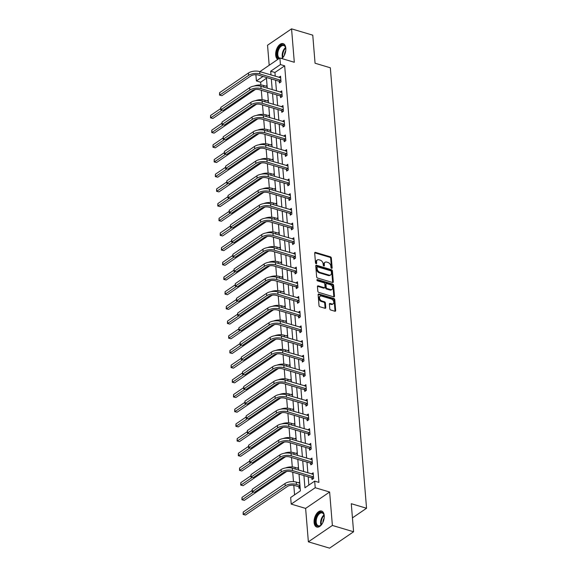 <?xml version="1.0" encoding="UTF-8"?>
<svg xmlns="http://www.w3.org/2000/svg" width="577" height="577" viewBox="0 0 577 577"><rect width="100%" height="100%" fill="white"/><g stroke="black" fill="none" stroke-linecap="round" stroke-linejoin="round"><path stroke-width="0.87" d="M331.624 268.312A0.736 0.498 55.7 0 0 332.15 267.836L331.342 258.02A1.053 0.714 55.7 0 0 330.433 256.844L315.446 252.38A1.053 0.714 55.7 0 0 314.696 253.051L315.496 262.874A0.736 0.498 55.7 0 0 316.665 263.22L316.564 261.951A3.361 2.286 55.7 0 1 317.328 259.967A3.361 2.286 55.7 0 1 318.98 259.787L320.228 260.162A3.361 2.286 55.7 0 1 323.134 263.913L323.243 265.182A0.736 0.498 55.7 0 0 324.404 265.528L324.303 264.259A3.361 2.286 55.7 0 1 325.075 262.275A3.361 2.286 55.7 0 1 326.726 262.095L327.974 262.47A3.361 2.286 55.7 0 1 330.881 266.221L330.982 267.49A0.736 0.498 55.7 0 0 331.624 268.312M324.238 515.593A8.352 4.703 -73.4 0 0 321.562 511.042A8.352 4.703 -73.4 0 0 316.297 514.136A8.352 4.703 -73.4 0 0 314.112 522.495A8.352 4.703 -73.4 0 0 316.787 527.046A8.352 4.703 -73.4 0 0 322.06 523.945A8.352 4.703 -73.4 0 0 324.238 515.593M281.886 58.573A8.352 4.703 -73.4 0 0 285.81 48.179A8.352 4.703 -73.4 0 0 283.134 43.628A8.352 4.703 -73.4 0 0 277.869 46.73A8.352 4.703 -73.4 0 0 275.683 55.089A8.352 4.703 -73.4 0 0 277.804 59.402M329.792 308.81A1.053 0.714 55.7 0 0 330.7 309.986L334.905 311.234A1.053 0.714 55.7 0 0 335.663 310.563L334.768 299.658A1.053 0.714 55.7 0 0 333.859 298.482L318.872 294.018A1.053 0.714 55.7 0 0 318.115 294.688L319.009 305.594A1.053 0.714 55.7 0 0 319.918 306.769L324.995 308.284A1.053 0.714 55.7 0 0 325.753 307.606L325.37 302.939A1.053 0.714 55.7 0 0 324.462 301.764L321.944 301.014A2.813 1.911 55.7 0 1 319.716 298.763A2.813 1.911 55.7 0 1 320.156 296.225A2.813 1.911 55.7 0 1 321.54 296.073L331.4 299.016A2.813 1.911 55.7 0 1 333.629 301.266A2.813 1.911 55.7 0 1 333.189 303.805A2.813 1.911 55.7 0 1 331.811 303.956L330.167 303.466A1.053 0.714 55.7 0 0 329.409 304.144L329.792 308.81M353.586 531.77L329.575 548.15L308.37 541.832L332.381 525.445L353.586 531.77L351.278 503.707L366.546 508.258L330.332 67.783L315.064 63.232L312.763 35.168L291.558 28.85L294.306 62.28L279.888 57.981L280.429 64.566L284.67 65.836L318.915 482.394L314.674 481.131L315.215 487.724L291.205 504.103L290.664 497.511L300.401 490.868L299.016 474.078M332.381 525.445L329.633 492.022L315.215 487.724M332.54 282.492A1.053 0.714 55.7 0 0 333.297 281.814L332.402 270.909A1.053 0.714 55.7 0 0 331.494 269.74L316.506 265.269A1.053 0.714 55.7 0 0 315.749 265.947L316.65 276.852A1.053 0.714 55.7 0 0 317.559 278.027L332.54 282.492M333.585 285.283L334.48 296.189A1.053 0.714 55.7 0 1 333.722 296.866L318.742 292.395A1.053 0.714 55.7 0 1 317.833 291.226L317.444 286.56A1.053 0.714 55.7 0 1 318.201 285.882L324.281 287.692A1.053 0.714 55.7 0 0 325.039 287.014L324.786 283.92A1.053 0.714 55.7 0 0 323.877 282.752L317.545 280.862A0.736 0.498 55.7 0 1 317.444 279.571L332.677 284.108A1.053 0.714 55.7 0 1 333.585 285.283L332.936 285.723L333.831 296.628L334.48 296.189M291.558 28.85L267.54 45.23L269.192 65.273M352.446 517.879L366.546 508.258M284.67 65.836L274.933 72.471L275.243 76.222M275.568 80.21L276.448 90.914M276.78 94.895L277.66 105.598M277.984 109.587L278.864 120.29M279.189 124.271L280.076 134.982M280.4 138.963L281.28 149.667M281.605 153.655L282.485 164.358M282.817 168.34L283.696 179.043M284.021 183.032L284.901 193.735M285.233 197.716L286.113 208.427M286.437 212.408L287.317 223.111M287.649 227.1L288.529 237.803M288.853 241.785L289.733 252.488M290.058 256.476L290.938 267.18M291.27 271.161L292.15 281.864M292.474 285.853L293.354 296.556M293.686 300.538L294.566 311.248M294.89 315.23L295.77 325.933M296.102 329.921L296.982 340.625M297.306 344.606L298.186 355.309M298.511 359.298L299.398 370.001M299.723 373.983L300.603 384.693M300.927 388.674L301.807 399.378M302.139 403.366L303.019 414.07M303.343 418.051L304.223 428.754M304.555 432.743L305.435 443.446M305.76 447.427L306.639 458.131M306.971 462.119L307.851 472.823M308.176 476.804L308.861 485.098M280.458 77.765L278.929 77.325L280.552 76.2L281.013 81.847L279.391 82.958L279.268 81.429M281.663 92.45L280.133 91.995L281.756 90.885L282.225 96.539L280.602 97.643L280.472 96.114M281.684 110.806L281.807 112.335L283.43 111.224L282.968 105.577L281.345 106.702M284.079 121.826L282.55 121.372L284.172 120.268L284.641 125.916L283.018 127.019L282.889 125.497M285.29 136.518L283.761 136.078L285.384 134.953L285.846 140.608L284.223 141.711L284.1 140.182M285.305 154.874L285.435 156.403L287.058 155.292L286.589 149.645L284.966 150.77M287.707 165.895L286.178 165.455L287.8 164.33L288.262 169.984L286.639 171.088L286.517 169.559M288.911 180.587L287.382 180.147L289.005 179.021L289.466 184.669L287.844 185.78L287.721 184.251M288.926 198.935L289.055 200.464L290.678 199.361L290.209 193.713L288.594 194.831M291.327 209.963L289.798 209.523L291.421 208.398L291.883 214.045L290.26 215.156L290.137 213.627M291.342 228.319L291.472 229.848L293.094 228.737L292.626 223.09L291.01 224.215M292.553 243.004L292.676 244.533L294.299 243.429L293.837 237.774L292.214 238.9M293.758 257.695L293.888 259.224L295.511 258.114L295.042 252.466L293.419 253.591M296.16 268.716L294.631 268.276L296.253 267.151L296.715 272.806L295.092 273.909L294.97 272.38M296.174 287.072L296.304 288.601L297.927 287.49L297.458 281.843L295.835 282.968M297.386 301.764L297.508 303.286L299.131 302.182L298.67 296.535L297.047 297.66M299.78 312.784L298.251 312.345L299.874 311.219L300.336 316.874L298.713 317.977L298.59 316.448M299.795 331.14L299.925 332.669L301.547 331.559L301.079 325.911L299.463 327.036M301.006 345.825L301.129 347.354L302.752 346.25L302.29 340.596L300.667 341.721M303.401 356.853L301.872 356.391L303.495 355.288L303.964 360.935L302.341 362.046L302.211 360.517M304.613 371.538L303.084 371.098L304.706 369.98L305.168 375.627L303.545 376.731L303.423 375.201M304.627 389.893L304.757 391.422L306.38 390.312L305.911 384.664L304.288 385.789M307.029 400.914L305.5 400.481L307.123 399.356L307.584 405.004L305.961 406.114L305.839 404.585M308.233 415.606L306.704 415.166L308.327 414.041L308.789 419.695L307.166 420.799L307.043 419.27M308.248 433.962L308.378 435.491L310 434.38L309.532 428.733L307.916 429.858M310.65 444.982L309.121 444.542L310.743 443.417L311.205 449.072L309.582 450.175L309.46 448.646M311.854 459.674L310.325 459.22L311.948 458.109L312.417 463.757L310.794 464.867L310.664 463.338M311.876 478.03L311.998 479.552L313.621 478.448L313.16 472.801L311.537 473.926M266.473 78.248L260.653 82.215L260.883 85.028M261.316 90.286L262.095 99.713M262.528 104.978L263.3 114.405M263.732 119.663L264.511 129.089M264.944 134.354L265.716 143.781M266.148 149.046L266.927 158.466M267.36 163.731L268.132 173.158M268.565 178.423L269.336 187.85M269.769 193.107L270.548 202.534M270.981 207.799L271.753 217.226M272.185 222.491L272.964 231.911M273.397 237.176L274.169 246.603M274.602 251.868L275.38 261.294M275.813 266.552L276.585 275.979M277.018 281.244L277.789 290.671M278.222 295.929L279.001 305.356M279.434 310.621L280.206 320.047M280.638 325.313L281.417 334.732M281.85 339.997L282.622 349.424M283.055 354.689L283.834 364.116M284.266 369.374L285.038 378.8M285.471 384.066L286.25 393.492M286.682 398.757L287.454 408.177M287.887 413.442L288.659 422.869M289.091 428.134L289.87 437.561M290.303 442.819L291.075 452.245M291.508 457.511L292.287 466.937M292.719 472.195L293.491 481.622M293.794 485.329L294.58 494.842M267.064 85.403L265.947 86.175M268.363 101.206L267.158 100.867L268.269 100.088M256.556 115.407A8.028 3.779 -4.7 0 1 266.076 114.873L269.567 115.912L268.363 115.559L269.473 114.78M270.685 129.472L269.574 130.243M271.89 144.156L270.779 144.935M260.177 159.476A8.028 3.779 -4.7 0 1 269.697 158.942L273.195 159.98L271.983 159.605L273.101 158.848M274.306 173.533L273.195 174.312M275.517 188.225L274.407 189.004M263.804 203.537A8.028 3.779 -4.7 0 1 273.325 203.01L276.816 204.049L275.611 203.688L276.722 202.916M277.934 217.601L276.816 218.38M279.138 232.293L278.027 233.065M267.425 247.605A8.028 3.779 -4.7 0 1 276.946 247.071L280.436 248.117L279.232 247.757L280.343 246.978M268.63 262.297A8.028 3.779 -4.7 0 1 278.15 261.763L281.648 262.802L280.444 262.441L281.554 261.669M282.759 276.354L281.648 277.133M283.971 291.046L282.86 291.825M272.257 306.365A8.028 3.779 -4.7 0 1 281.778 305.832L285.269 306.87L284.064 306.51L285.175 305.738M286.387 320.423L285.269 321.201M274.674 335.742A8.028 3.779 -4.7 0 1 284.194 335.208L287.685 336.247L286.48 335.886L287.591 335.114M275.878 350.427A8.028 3.779 -4.7 0 1 285.399 349.893L288.889 350.939L287.685 350.578L288.796 349.799M290.007 364.491L288.897 365.27M278.294 379.803A8.028 3.779 -4.7 0 1 287.815 379.277L291.306 380.315L290.101 379.954L291.212 379.183M279.499 394.495A8.028 3.779 -4.7 0 1 289.019 393.961L292.517 395.007L291.306 394.625L292.424 393.867M293.628 408.559L292.517 409.331M294.926 424.362L293.722 424.008L294.84 423.244M283.127 438.563A8.028 3.779 -4.7 0 1 292.647 438.03L296.138 439.068L294.934 438.715L296.044 437.936M297.256 452.62L296.138 453.399M298.46 467.312L297.35 468.091M300.047 487.709L298.619 486.685L294.84 485.553A5.352 2.517 175.3 0 0 287.353 486.505L245.521 515.037L243.133 514.468L243.205 512.051L285.038 483.519A8.028 3.779 -4.7 0 1 296.268 482.098L299.759 483.137L298.554 482.776L299.665 482.004M298.893 486.88L299.023 488.409L300.134 487.652M329.633 492.022L305.622 508.402L308.37 541.832M305.622 508.402L291.205 504.103M260.653 82.215L256.412 80.953L255.899 74.707M303.935 475.542L304.937 487.774L314.674 481.131M280.429 64.566L270.692 71.209L271.002 74.96M271.327 78.941L272.207 89.651M272.539 93.633L273.419 104.336M273.743 108.325L274.623 119.028M274.955 123.009L275.835 133.713M276.159 137.701L277.039 148.404M277.364 152.386L278.244 163.089M278.576 167.078L279.456 177.781M279.78 181.769L280.66 192.473M280.992 196.454L281.872 207.157M282.196 211.146L283.076 221.849M283.408 225.831L284.288 236.534M284.612 240.522L285.492 251.226M285.817 255.207L286.697 265.918M287.029 269.899L287.909 280.602M288.233 284.591L289.113 295.294M289.445 299.275L290.325 309.979M290.649 313.967L291.529 324.671M291.861 328.652L292.741 339.355M293.066 343.344L293.945 354.047M294.277 358.036L295.157 368.739M295.482 372.72L296.362 383.424M296.686 387.412L297.566 398.116M297.898 402.097L298.778 412.8M299.102 416.789L299.982 427.492M300.314 431.473L301.194 442.184M301.519 446.165L302.398 456.869M302.73 460.857L303.61 471.56M259.859 71.642L279.888 57.981M262.997 76.46L256.412 80.953M298.691 470.089L297.811 459.386M297.48 455.404L296.6 444.701M296.275 440.713L295.395 430.009M295.063 426.028L294.183 415.325M293.859 411.336L292.979 400.633M292.647 396.644L291.767 385.941M291.443 381.96L290.563 371.256M290.238 367.268L289.358 356.564M289.027 352.583L288.147 341.88M287.822 337.891L286.942 327.188M286.61 323.207L285.73 312.496M285.406 308.515L284.526 297.811M284.194 293.823L283.314 283.119M282.99 279.138L282.11 268.435M281.785 264.446L280.905 253.743M280.573 249.762L279.694 239.058M279.369 235.07L278.489 224.366M278.157 220.378L277.277 209.675M276.953 205.693L276.073 194.99M275.741 191.001L274.861 180.298M274.537 176.317L273.657 165.613M273.325 161.625L272.445 150.922M272.12 146.94L271.24 136.23M270.916 132.248L270.036 121.545M269.704 117.557L268.824 106.853M268.5 102.872L267.62 92.169M267.288 88.18L266.408 77.477M274.933 72.471L270.692 71.209M265.947 86.161L267.151 86.521M281.345 106.687L282.874 107.142M269.574 130.229L270.779 130.59M270.779 144.914L271.983 145.274M284.966 150.748L286.495 151.203M273.195 174.297L274.4 174.651M274.4 188.982L275.604 189.343M288.594 194.817L290.116 195.271M276.816 218.358L278.02 218.719M291.003 224.193L292.532 224.648M278.027 233.05L279.232 233.411M292.214 238.885L293.743 239.34M293.419 253.57L294.948 254.031M281.648 277.119L282.853 277.479M295.835 282.954L297.364 283.408M282.853 291.803L280.566 291.14L280.703 292.784M297.047 297.638L298.576 298.093M285.269 321.18L286.473 321.54M299.456 327.015L300.985 327.469M300.667 341.707L302.197 342.161M288.897 365.248L290.101 365.609M304.288 385.775L305.817 386.229M292.517 409.317L293.722 409.677M307.916 429.836L309.438 430.298M296.138 453.385L297.343 453.746M297.35 468.07L298.554 468.43M311.537 473.905L313.066 474.359M325.075 262.275L324.425 262.715A3.361 2.286 55.7 0 0 323.654 264.699L324.303 264.259M324.404 265.528L323.776 265.961L323.654 264.699M317.328 259.967L316.679 260.407A3.361 2.286 55.7 0 0 315.915 262.391L316.564 261.951M316.665 263.22L316.03 263.653L315.915 262.391M331.501 268.262L330.693 258.46A1.053 0.714 55.7 0 0 329.784 257.292L314.797 252.82A1.053 0.714 55.7 0 0 314.703 252.798M332.633 282.514A1.053 0.714 55.7 0 0 332.648 282.261L331.753 271.356A1.053 0.714 55.7 0 0 330.845 270.18L315.857 265.716A1.053 0.714 55.7 0 0 315.763 265.694M331.321 271.579A0.736 0.498 55.7 0 0 330.686 270.757L317.53 266.841A0.736 0.498 55.7 0 0 317.004 267.31L317.112 268.651A3.361 2.286 55.7 0 0 320.019 272.402L329.013 275.085A3.361 2.286 55.7 0 0 330.664 274.904A3.361 2.286 55.7 0 0 331.429 272.921L331.321 271.579M317.17 266.877L316.521 267.317A0.736 0.498 55.7 0 0 316.355 267.757L317.004 267.31M330.664 274.904L330.015 275.344A3.361 2.286 55.7 0 1 328.363 275.525L319.369 272.849A3.361 2.286 55.7 0 1 316.463 269.091L316.355 267.757M324.793 287.635L324.151 288.082A1.053 0.714 55.7 0 1 323.632 288.139L317.552 286.322A1.053 0.714 55.7 0 0 317.458 286.3M316.91 280.047L332.027 284.555L332.677 284.108M330.585 289.575A2.813 1.911 55.7 0 0 331.97 289.423A2.813 1.911 55.7 0 0 332.41 286.884A2.813 1.911 55.7 0 0 330.181 284.627L326.705 283.595A1.053 0.714 55.7 0 0 325.947 284.266L326.2 287.368A1.053 0.714 55.7 0 0 327.109 288.536L330.585 289.575L329.936 290.015A2.813 1.911 55.7 0 0 331.321 289.863L331.97 289.423M326.185 283.646L325.536 284.093A1.053 0.714 55.7 0 0 325.298 284.713L325.947 284.266M329.936 290.015L326.459 288.983A1.053 0.714 55.7 0 1 325.551 287.808L325.298 284.713M332.936 285.723A1.053 0.714 55.7 0 0 332.027 284.555M333.189 303.805L332.54 304.252A2.813 1.911 55.7 0 1 331.162 304.404L329.517 303.913A1.053 0.714 55.7 0 0 329.424 303.884M320.156 296.225L319.507 296.665A2.813 1.911 55.7 0 0 319.067 299.203A2.813 1.911 55.7 0 0 321.295 301.461L321.944 301.014M325.096 308.306A1.053 0.714 55.7 0 0 325.103 308.053L324.721 303.379A1.053 0.714 55.7 0 0 323.812 302.211L321.295 301.461M334.999 311.255A1.053 0.714 55.7 0 0 335.013 311.003L334.119 300.098A1.053 0.714 55.7 0 0 333.21 298.922L318.223 294.458A1.053 0.714 55.7 0 0 318.129 294.436M254.14 86.031A8.028 3.779 -4.7 0 1 263.66 85.497L267.158 86.536M255.474 89.493A5.352 2.517 175.3 0 0 254.745 89.904L212.913 118.444L210.533 117.867L210.605 115.458L220.688 108.577M210.605 115.458L210.793 117.809L222.044 110.135M210.533 117.867L212.913 118.444M280.674 77.729L259.679 71.584L259.874 73.935L280.891 80.318M280.422 82.259L278.994 81.227L258.251 75.046A5.352 2.517 175.3 0 0 250.764 75.991L221.914 95.674L219.527 95.104L219.599 92.688L248.449 73.005A8.028 3.779 -4.7 0 1 259.679 71.584M219.599 92.688L219.794 95.039L248.644 75.363A8.028 3.779 -4.7 0 1 259.874 73.935M219.527 95.104L221.914 95.674M278.994 81.227L280.617 80.124M283.848 56.193A7.227 4.068 106.6 0 1 282.571 57.7A7.227 4.068 106.6 0 1 281.511 58.465M278.965 58.602A7.227 4.068 106.6 0 1 278.785 47.826A7.227 4.068 106.6 0 1 285.593 47.559A7.227 4.068 106.6 0 1 285.839 49.521M285.651 47.79A6.693 3.765 -73.4 0 0 283.761 45.554A6.693 3.765 -73.4 0 0 279.405 48.252A6.693 3.765 -73.4 0 0 279.542 58.212M281.223 58.378A6.693 3.765 -73.4 0 0 282.744 57.541M284.432 55.118A5.272 2.964 106.6 0 1 285.716 50.769A5.272 2.964 106.6 0 1 285.738 50.74M283.646 43.845A8.302 4.674 -73.4 0 0 278.395 47.235A8.302 4.674 -73.4 0 0 278.049 59.236M322.276 523.599A7.227 4.068 106.6 0 1 321 525.106A7.227 4.068 106.6 0 1 315.475 522.235A7.227 4.068 106.6 0 1 318.865 513.249A7.227 4.068 106.6 0 1 324.022 514.965A7.227 4.068 106.6 0 1 324.238 516.256A7.227 4.068 106.6 0 1 324.267 516.927M324.079 515.196A6.693 3.765 -73.4 0 0 322.19 512.96A6.693 3.765 -73.4 0 0 317.97 515.441A6.693 3.765 -73.4 0 0 316.225 522.142A6.693 3.765 -73.4 0 0 318.367 525.784A6.693 3.765 -73.4 0 0 321.173 524.947M322.86 522.524A5.272 2.964 106.6 0 1 324.166 518.146M322.074 511.251A8.302 4.674 -73.4 0 0 316.924 514.482A8.302 4.674 -73.4 0 0 314.826 522.675A8.302 4.674 -73.4 0 0 317.336 527.147M255.351 100.715A8.028 3.779 -4.7 0 1 264.872 100.182L268.363 101.227M256.686 104.177A5.352 2.517 175.3 0 0 255.957 104.596L214.125 133.128L211.737 132.559L211.809 130.142L221.893 123.269M211.809 130.142L212.004 132.501L223.249 124.827M211.737 132.559L214.125 133.128M257.89 118.869A5.352 2.517 175.3 0 0 257.162 119.288L215.329 147.82L212.949 147.243L213.021 144.834L223.104 137.953M213.021 144.834L213.209 147.185L224.46 139.519M212.949 147.243L215.329 147.82M281.886 92.414L260.883 86.276L261.078 88.627L282.095 95.01M281.626 96.943L280.198 95.919L259.455 89.731A5.352 2.517 175.3 0 0 251.969 90.683L223.119 110.366L220.739 109.789L220.811 107.38L249.661 87.697A8.028 3.779 -4.7 0 1 260.883 86.276M220.811 107.38L221.005 109.731L249.848 90.048A8.028 3.779 -4.7 0 1 261.078 88.627M220.739 109.789L223.119 110.366M280.198 95.919L281.821 94.808M283.091 107.106L262.095 100.961L262.29 103.312L283.307 109.695M282.831 111.635L281.41 110.604L260.667 104.423A5.352 2.517 175.3 0 0 253.18 105.375L224.33 125.05L221.943 124.481L222.015 122.064L250.865 102.389A8.028 3.779 -4.7 0 1 262.095 100.961M222.015 122.064L222.21 124.423L251.06 104.74A8.028 3.779 -4.7 0 1 262.29 103.312M221.943 124.481L224.33 125.05M281.41 110.604L283.033 109.5M257.768 130.099A8.028 3.779 -4.7 0 1 267.281 129.565L270.779 130.604M259.095 133.561A5.352 2.517 175.3 0 0 258.366 133.972L216.541 162.505L214.154 161.935L214.226 159.519L224.309 152.645M214.226 159.519L214.42 161.877L225.665 154.203M214.154 161.935L216.541 162.505M258.972 144.784A8.028 3.779 -4.7 0 1 268.493 144.25L271.983 145.296M260.306 148.246A5.352 2.517 175.3 0 0 259.578 148.664L217.745 177.197L215.358 176.627L215.43 174.211L225.52 167.33M215.43 174.211L215.625 176.562L226.869 168.895M215.358 176.627L217.745 177.197M261.511 162.938A5.352 2.517 175.3 0 0 260.782 163.349L218.957 191.889L216.57 191.312L216.642 188.903L226.725 182.022M216.642 188.903L216.837 191.254L228.081 183.58M216.57 191.312L218.957 191.889M284.302 121.797L263.3 115.652L263.494 118.004L284.511 124.387M284.043 126.32L282.615 125.296L261.871 119.114A5.352 2.517 175.3 0 0 254.385 120.059L225.535 139.742L223.155 139.165L223.227 136.756L252.07 117.073A8.028 3.779 -4.7 0 1 263.3 115.652M223.227 136.756L223.414 139.107L252.264 119.432A8.028 3.779 -4.7 0 1 263.494 118.004M223.155 139.165L225.535 139.742M282.615 125.296L284.237 124.185M285.507 136.482L264.511 130.337L264.706 132.696L285.723 139.079M285.247 141.012L283.819 139.987L263.083 133.799A5.352 2.517 175.3 0 0 255.597 134.751L226.747 154.427L224.359 153.857L224.431 151.441L253.281 131.765A8.028 3.779 -4.7 0 1 264.511 130.337M224.431 151.441L224.626 153.799L253.476 134.116A8.028 3.779 -4.7 0 1 264.706 132.696M224.359 153.857L226.747 154.427M283.819 139.987L285.442 138.877M286.719 151.174L265.716 145.029L265.91 147.38L286.928 153.763M286.459 155.703L285.031 154.672L264.288 148.491A5.352 2.517 175.3 0 0 256.801 149.436L227.951 169.119L225.564 168.549L225.636 166.133L254.486 146.45A8.028 3.779 -4.7 0 1 265.716 145.029M225.636 166.133L225.831 168.484L254.681 148.808A8.028 3.779 -4.7 0 1 265.91 147.38M225.564 168.549L227.951 169.119M285.031 154.672L286.654 153.569M287.923 165.859L266.927 159.714L267.115 162.072L288.139 168.455M287.663 170.388L286.235 169.364L265.492 163.176A5.352 2.517 175.3 0 0 258.013 164.128L229.163 183.811L226.775 183.234L226.848 180.825L255.698 161.142A8.028 3.779 -4.7 0 1 266.927 159.714M226.848 180.825L227.042 183.176L255.892 163.493A8.028 3.779 -4.7 0 1 267.115 162.072M226.775 183.234L229.163 183.811M286.235 169.364L287.858 168.253M289.127 180.551L268.132 174.405L268.327 176.757L289.344 183.14M288.875 185.08L287.447 184.049L266.704 177.867A5.352 2.517 175.3 0 0 259.217 178.82L230.367 198.495L227.98 197.925L228.052 195.509L256.902 175.826A8.028 3.779 -4.7 0 1 268.132 174.405M228.052 195.509L228.247 197.868L257.097 178.185A8.028 3.779 -4.7 0 1 268.327 176.757M227.98 197.925L230.367 198.495M287.447 184.049L289.07 182.945M290.339 195.235L269.336 189.097L269.531 191.449L290.548 197.832M290.08 199.765L288.651 198.74L267.908 192.552A5.352 2.517 175.3 0 0 260.422 193.504L231.579 213.187L229.192 212.61L229.264 210.201L258.114 190.518A8.028 3.779 -4.7 0 1 269.336 189.097M229.264 210.201L229.458 212.552L258.301 192.869A8.028 3.779 -4.7 0 1 269.531 191.449M229.192 212.61L231.579 213.187M288.651 198.74L290.274 197.63M291.544 209.927L270.548 203.782L270.743 206.14L291.76 212.524M291.291 214.456L289.863 213.425L269.12 207.244A5.352 2.517 175.3 0 0 261.633 208.196L232.783 227.872L230.396 227.302L230.468 224.886L259.318 205.21A8.028 3.779 -4.7 0 1 270.548 203.782M230.468 224.886L230.663 227.244L259.513 207.561A8.028 3.779 -4.7 0 1 270.743 206.14M230.396 227.302L232.783 227.872M289.863 213.425L291.486 212.322M292.755 224.619L271.753 218.474L271.947 220.825L292.965 227.208M292.496 229.148L291.068 228.117L270.325 221.936A5.352 2.517 175.3 0 0 262.838 222.881L233.988 242.564L231.608 241.987L231.68 239.578L260.53 219.895A8.028 3.779 -4.7 0 1 271.753 218.474M231.68 239.578L231.867 241.929L260.717 222.253A8.028 3.779 -4.7 0 1 271.947 220.825M231.608 241.987L233.988 242.564M291.068 228.117L292.69 227.013M293.96 239.304L272.964 233.158L273.159 235.517L294.176 241.9M293.7 243.833L292.279 242.809L271.536 236.62A5.352 2.517 175.3 0 0 264.05 237.573L235.2 257.248L232.812 256.678L232.884 254.262L261.734 234.587A8.028 3.779 -4.7 0 1 272.964 233.158M232.884 254.262L233.079 256.621L261.929 236.938A8.028 3.779 -4.7 0 1 273.159 235.517M232.812 256.678L235.2 257.248M292.279 242.809L293.902 241.698M295.172 253.995L274.169 247.85L274.363 250.202L295.381 256.585M294.912 258.525L293.484 257.493L272.741 251.312A5.352 2.517 175.3 0 0 265.254 252.257L236.404 271.94L234.017 271.37L234.089 268.954L262.939 249.271A8.028 3.779 -4.7 0 1 274.169 247.85M234.089 268.954L234.284 271.305L263.134 251.63A8.028 3.779 -4.7 0 1 274.363 250.202M234.017 271.37L236.404 271.94M293.484 257.493L295.107 256.39M296.376 268.68L275.38 262.542L275.575 264.893L296.592 271.277M296.116 273.209L294.688 272.185L273.952 265.997A5.352 2.517 175.3 0 0 266.466 266.949L237.616 286.632L235.228 286.055L235.301 283.646L264.151 263.963A8.028 3.779 -4.7 0 1 275.38 262.542M235.301 283.646L235.495 285.997L264.345 266.314A8.028 3.779 -4.7 0 1 275.575 264.893M235.228 286.055L237.616 286.632M294.688 272.185L296.311 271.075M297.588 283.372L276.585 277.227L276.78 279.578L297.797 285.961M297.328 287.901L295.9 286.87L275.157 280.689A5.352 2.517 175.3 0 0 267.67 281.641L238.82 301.317L236.433 300.747L236.505 298.331L265.355 278.655A8.028 3.779 -4.7 0 1 276.585 277.227M236.505 298.331L236.7 300.689L265.55 281.006A8.028 3.779 -4.7 0 1 276.78 279.578M236.433 300.747L238.82 301.317M295.9 286.87L297.523 285.766M298.792 298.064L277.797 291.919L277.984 294.27L299.009 300.653M298.533 302.586L297.105 301.562L276.361 295.381A5.352 2.517 175.3 0 0 268.882 296.326L240.032 316.008L237.645 315.431L237.717 313.022L266.567 293.34A8.028 3.779 -4.7 0 1 277.797 291.919M237.717 313.022L237.912 315.374L266.762 295.698A8.028 3.779 -4.7 0 1 277.984 294.27M237.645 315.431L240.032 316.008M297.105 301.562L298.727 300.451M299.997 312.748L279.001 306.603L279.196 308.962L300.213 315.345M299.744 317.278L298.316 316.254L277.573 310.065A5.352 2.517 175.3 0 0 270.086 311.017L241.236 330.693L238.849 330.123L238.921 327.707L267.771 308.031A8.028 3.779 -4.7 0 1 279.001 306.603M238.921 327.707L239.116 330.066L267.966 310.383A8.028 3.779 -4.7 0 1 279.196 308.962M238.849 330.123L241.236 330.693M298.316 316.254L299.939 315.143M301.208 327.44L280.206 321.295L280.4 323.647L301.418 330.03M300.949 331.97L299.521 330.938L278.778 324.757A5.352 2.517 175.3 0 0 271.291 325.702L242.441 345.385L240.061 344.815L240.133 342.399L268.983 322.716A8.028 3.779 -4.7 0 1 280.206 321.295M240.133 342.399L240.328 344.75L269.17 325.075A8.028 3.779 -4.7 0 1 280.4 323.647M240.061 344.815L242.441 345.385M299.521 330.938L301.144 329.835M302.413 342.125L281.417 335.98L281.612 338.338L302.629 344.721M302.153 346.654L300.732 345.63L279.989 339.442A5.352 2.517 175.3 0 0 272.503 340.394L243.653 360.077L241.265 359.5L241.337 357.091L270.187 337.408A8.028 3.779 -4.7 0 1 281.417 335.98M241.337 357.091L241.532 359.442L270.382 339.759A8.028 3.779 -4.7 0 1 281.612 338.338M241.265 359.5L243.653 360.077M300.732 345.63L302.355 344.519M303.625 356.817L282.622 350.672L282.817 353.023L303.834 359.406M303.365 361.346L301.937 360.315L281.194 354.134A5.352 2.517 175.3 0 0 273.707 355.086L244.857 374.762L242.477 374.192L242.549 371.776L271.392 352.093A8.028 3.779 -4.7 0 1 282.622 350.672M242.549 371.776L242.737 374.134L271.587 354.451A8.028 3.779 -4.7 0 1 282.817 353.023M242.477 374.192L244.857 374.762M301.937 360.315L303.56 359.211M304.829 371.501L283.834 365.364L284.028 367.715L305.045 374.098M304.569 376.031L303.141 375.007L282.405 368.818A5.352 2.517 175.3 0 0 274.919 369.77L246.069 389.453L243.682 388.876L243.754 386.467L272.604 366.784A8.028 3.779 -4.7 0 1 283.834 365.364M243.754 386.467L243.948 388.819L272.798 369.136A8.028 3.779 -4.7 0 1 284.028 367.715M243.682 388.876L246.069 389.453M303.141 375.007L304.764 373.896M306.041 386.193L285.038 380.048L285.233 382.407L306.25 388.79M305.781 390.723L304.353 389.691L283.61 383.51A5.352 2.517 175.3 0 0 276.123 384.462L247.273 404.138L244.886 403.568L244.958 401.152L273.808 381.476A8.028 3.779 -4.7 0 1 285.038 380.048M244.958 401.152L245.153 403.511L274.003 383.828A8.028 3.779 -4.7 0 1 285.233 382.407M244.886 403.568L247.273 404.138M304.353 389.691L305.976 388.588M261.388 174.16A8.028 3.779 -4.7 0 1 270.909 173.627L274.4 174.672M262.723 177.622A5.352 2.517 175.3 0 0 261.994 178.041L220.162 206.573L217.774 206.003L217.846 203.587L227.929 196.707M217.846 203.587L218.041 205.946L229.285 198.272M217.774 206.003L220.162 206.573M262.593 188.852A8.028 3.779 -4.7 0 1 272.113 188.318L275.611 189.357M263.927 192.314A5.352 2.517 175.3 0 0 263.199 192.725L221.373 221.265L218.986 220.688L219.058 218.279L229.141 211.398M219.058 218.279L219.253 220.63L230.497 212.963M218.986 220.688L221.373 221.265M265.139 207.006A5.352 2.517 175.3 0 0 264.41 207.417L222.578 235.95L220.19 235.38L220.263 232.964L230.346 226.09M220.263 232.964L220.457 235.322L231.702 227.648M220.19 235.38L222.578 235.95M265.009 218.229A8.028 3.779 -4.7 0 1 274.529 217.695L278.02 218.741M266.343 221.691A5.352 2.517 175.3 0 0 265.615 222.109L223.782 250.642L221.402 250.072L221.474 247.656L231.557 240.775M221.474 247.656L221.662 250.007L232.913 242.34M221.402 250.072L223.782 250.642M266.221 232.92A8.028 3.779 -4.7 0 1 275.734 232.387L279.232 233.425M267.548 236.382A5.352 2.517 175.3 0 0 266.819 236.794L224.994 265.333L222.607 264.756L222.679 262.347L232.762 255.467M222.679 262.347L222.873 264.699L234.118 257.025M222.607 264.756L224.994 265.333M268.759 251.067A5.352 2.517 175.3 0 0 268.031 251.485L226.198 280.018L223.811 279.448L223.883 277.032L233.973 270.151M223.883 277.032L224.078 279.391L235.322 271.717M223.811 279.448L226.198 280.018M269.964 265.759A5.352 2.517 175.3 0 0 269.235 266.17L227.41 294.71L225.023 294.133L225.095 291.724L235.178 284.843M225.095 291.724L225.29 294.075L236.534 286.401M225.023 294.133L227.41 294.71M269.841 276.982A8.028 3.779 -4.7 0 1 279.362 276.448L282.853 277.494M271.176 280.444A5.352 2.517 175.3 0 0 270.447 280.862L228.615 309.395L226.227 308.825L226.299 306.409L236.382 299.535M226.299 306.409L226.494 308.767L237.738 301.093M226.227 308.825L228.615 309.395M272.38 295.135A5.352 2.517 175.3 0 0 271.652 295.554L229.826 324.086L227.439 323.509L227.511 321.1L237.594 314.22M227.511 321.1L227.706 323.452L238.95 315.785M271.046 291.673A8.028 3.779 -4.7 0 1 280.566 291.14M227.439 323.509L229.826 324.086M273.592 309.827A5.352 2.517 175.3 0 0 272.863 310.238L231.031 338.771L228.643 338.201L228.716 335.785L238.799 328.912M228.716 335.785L228.91 338.144L240.155 330.47M228.643 338.201L231.031 338.771M273.462 321.05A8.028 3.779 -4.7 0 1 282.982 320.516L286.48 321.562M274.796 324.512A5.352 2.517 175.3 0 0 274.068 324.93L232.235 353.463L229.855 352.893L229.927 350.477L240.01 343.596M229.927 350.477L230.115 352.828L241.366 345.161M229.855 352.893L232.235 353.463M276.008 339.204A5.352 2.517 175.3 0 0 275.279 339.615L233.447 368.155L231.06 367.578L231.132 365.169L241.215 358.288M231.132 365.169L231.327 367.52L242.571 359.846M231.06 367.578L233.447 368.155M277.212 353.889A5.352 2.517 175.3 0 0 276.484 354.307L234.651 382.839L232.271 382.27L232.343 379.854L242.427 372.973M232.343 379.854L232.531 382.212L243.782 374.538M232.271 382.27L234.651 382.839M277.09 365.118A8.028 3.779 -4.7 0 1 286.603 364.585L290.101 365.623M278.417 368.58A5.352 2.517 175.3 0 0 277.688 368.991L235.863 397.531L233.476 396.954L233.548 394.545L243.631 387.665M233.548 394.545L233.743 396.897L244.987 389.23M233.476 396.954L235.863 397.531M279.629 383.272A5.352 2.517 175.3 0 0 278.9 383.683L237.068 412.216L234.68 411.646L234.752 409.23L244.843 402.357M234.752 409.23L234.947 411.589L246.191 403.914M234.68 411.646L237.068 412.216M280.833 397.957A5.352 2.517 175.3 0 0 280.105 398.375L238.279 426.908L235.892 426.338L235.964 423.922L246.047 417.041M235.964 423.922L236.159 426.273L247.403 418.606M235.892 426.338L238.279 426.908M280.71 409.187A8.028 3.779 -4.7 0 1 290.231 408.653L293.722 409.692M282.045 412.649A5.352 2.517 175.3 0 0 281.316 413.06L239.484 441.6L237.097 441.023L237.169 438.614L247.252 431.733M237.169 438.614L237.363 440.965L248.608 433.291M237.097 441.023L239.484 441.6M281.915 423.871A8.028 3.779 -4.7 0 1 291.435 423.338L294.934 424.383M283.249 427.333A5.352 2.517 175.3 0 0 282.521 427.752L240.696 456.284L238.308 455.715L238.38 453.298L248.463 446.418M238.38 453.298L238.575 455.657L249.819 447.983M238.308 455.715L240.696 456.284M307.245 400.885L286.25 394.74L286.437 397.091L307.462 403.474M306.986 405.415L305.558 404.383L284.814 398.202A5.352 2.517 175.3 0 0 277.335 399.147L248.485 418.83L246.098 418.253L246.17 415.844L275.02 396.161A8.028 3.779 -4.7 0 1 286.25 394.74M246.17 415.844L246.365 418.195L275.215 398.519A8.028 3.779 -4.7 0 1 286.437 397.091M246.098 418.253L248.485 418.83M305.558 404.383L307.18 403.28M308.45 415.57L287.454 409.425L287.649 411.783L308.666 418.166M308.197 420.099L306.769 419.075L286.026 412.887A5.352 2.517 175.3 0 0 278.54 413.839L249.69 433.515L247.302 432.945L247.374 430.529L276.224 410.853A8.028 3.779 -4.7 0 1 287.454 409.425M247.374 430.529L247.569 432.887L276.419 413.204A8.028 3.779 -4.7 0 1 287.649 411.783M247.302 432.945L249.69 433.515M306.769 419.075L308.392 417.964M284.461 442.025A5.352 2.517 175.3 0 0 283.733 442.436L241.9 470.976L239.513 470.399L239.585 467.99L249.668 461.11M239.585 467.99L239.78 470.342L251.024 462.667M239.513 470.399L241.9 470.976M309.661 430.262L288.659 424.117L288.853 426.468L309.871 432.851M309.402 434.791L307.974 433.76L287.231 427.579A5.352 2.517 175.3 0 0 279.744 428.523L250.901 448.206L248.514 447.637L248.586 445.22L277.436 425.537A8.028 3.779 -4.7 0 1 288.659 424.117M248.586 445.22L248.781 447.572L277.624 427.896A8.028 3.779 -4.7 0 1 288.853 426.468M248.514 447.637L250.901 448.206M307.974 433.76L309.597 432.656M284.331 453.248A8.028 3.779 -4.7 0 1 293.852 452.714L297.343 453.76M285.665 456.717A5.352 2.517 175.3 0 0 284.937 457.128L243.105 485.661L240.724 485.091L240.797 482.675L250.88 475.801M240.797 482.675L240.984 485.033L252.236 477.359M240.724 485.091L243.105 485.661M310.866 444.946L289.87 438.808L290.065 441.16L311.082 447.543M310.614 449.476L309.185 448.452L288.442 442.263A5.352 2.517 175.3 0 0 280.956 443.215L252.106 462.898L249.718 462.321L249.791 459.912L278.641 440.229A8.028 3.779 -4.7 0 1 289.87 438.808M249.791 459.912L249.985 462.264L278.835 442.581A8.028 3.779 -4.7 0 1 290.065 441.16M249.718 462.321L252.106 462.898M309.185 448.452L310.808 447.341M285.543 467.94A8.028 3.779 -4.7 0 1 295.056 467.406L298.554 468.445M286.87 471.402A5.352 2.517 175.3 0 0 286.142 471.82L244.316 500.353L241.929 499.776L242.001 497.367L252.084 490.486M242.001 497.367L242.196 499.718L253.44 492.051M241.929 499.776L244.316 500.353M312.078 459.638L291.075 453.493L291.27 455.844L312.287 462.227M311.818 464.168L310.39 463.136L289.647 456.955A5.352 2.517 175.3 0 0 282.16 457.907L253.31 477.583L250.93 477.013L251.002 474.597L279.852 454.921A8.028 3.779 -4.7 0 1 291.075 453.493M251.002 474.597L251.19 476.955L280.04 457.272A8.028 3.779 -4.7 0 1 291.27 455.844M250.93 477.013L253.31 477.583M310.39 463.136L312.013 462.033M243.205 512.051L243.4 514.41L285.233 485.87A8.028 3.779 -4.7 0 1 296.463 484.449L299.953 485.488M243.133 514.468L245.521 515.037M298.619 486.685L299.975 485.755M313.282 474.33L292.287 468.185L292.481 470.536L313.499 476.919M313.022 478.852L311.602 477.828L290.858 471.647A5.352 2.517 175.3 0 0 283.372 472.592L254.522 492.275L252.135 491.698L252.207 489.289L281.057 469.606A8.028 3.779 -4.7 0 1 292.287 468.185M252.207 489.289L252.401 491.64L281.251 471.964A8.028 3.779 -4.7 0 1 292.481 470.536M252.135 491.698L254.522 492.275M311.602 477.828L313.224 476.725M331.515 268.269L332.15 267.836M314.797 252.82L315.446 252.38M329.784 257.292L330.433 256.844M330.693 258.46L331.342 258.02M315.857 265.716L316.506 265.269M330.845 270.18L331.494 269.74M331.753 271.356L332.402 270.909M332.648 282.261L333.297 281.814M316.463 269.091L317.112 268.651M319.369 272.849L320.019 272.402M328.363 275.525L329.013 275.085M317.552 286.322L318.201 285.882M323.632 288.139L324.281 287.692M316.91 279.932L317.444 279.571M325.551 287.808L326.2 287.368M326.459 288.983L327.109 288.536M329.517 303.913L330.167 303.466M331.162 304.404L331.811 303.956M323.812 302.211L324.462 301.764M324.721 303.379L325.37 302.939M325.103 308.053L325.753 307.606M318.223 294.458L318.872 294.018M333.21 298.922L333.859 298.482M334.119 300.098L334.768 299.658M335.013 311.003L335.663 310.563M263.66 85.497L263.797 87.141M248.449 73.005L248.644 75.363M282.55 57.693A6.693 3.765 106.6 0 1 283.826 49.572A6.693 3.765 106.6 0 1 285.572 47.552M285.716 48.115A6.47 3.642 -73.4 0 0 284.324 49.817A6.47 3.642 -73.4 0 0 282.975 57.303M320.978 525.099A6.693 3.765 106.6 0 1 320.639 523.454A6.693 3.765 106.6 0 1 324 514.958M324.144 515.521A6.47 3.642 -73.4 0 0 321.194 523.49A6.47 3.642 -73.4 0 0 321.403 524.709M264.872 100.182L265.002 101.826M266.076 114.873L266.213 116.518M249.661 87.697L249.848 90.048M250.865 102.389L251.06 104.74M267.281 129.565L267.418 131.21M268.493 144.25L268.63 145.894M269.697 158.942L269.834 160.586M252.07 117.073L252.264 119.432M253.281 131.765L253.476 134.116M254.486 146.45L254.681 148.808M255.698 161.142L255.892 163.493M256.902 175.826L257.097 178.185M258.114 190.518L258.301 192.869M259.318 205.21L259.513 207.561M260.53 219.895L260.717 222.253M261.734 234.587L261.929 236.938M262.939 249.271L263.134 251.63M264.151 263.963L264.345 266.314M265.355 278.655L265.55 281.006M266.567 293.34L266.762 295.698M267.771 308.031L267.966 310.383M268.983 322.716L269.17 325.075M270.187 337.408L270.382 339.759M271.392 352.093L271.587 354.451M272.604 366.784L272.798 369.136M273.808 381.476L274.003 383.828M270.909 173.627L271.039 175.271M272.113 188.318L272.25 189.963M273.325 203.01L273.455 204.647M274.529 217.695L274.666 219.339M275.734 232.387L275.871 234.031M276.946 247.071L277.083 248.716M278.15 261.763L278.287 263.408M279.362 276.448L279.499 278.092M281.778 305.832L281.908 307.476M282.982 320.516L283.119 322.161M284.194 335.208L284.324 336.853M285.399 349.893L285.536 351.537M286.603 364.585L286.74 366.229M287.815 379.277L287.952 380.914M289.019 393.961L289.156 395.606M290.231 408.653L290.361 410.297M291.435 423.338L291.573 424.982M275.02 396.161L275.215 398.519M276.224 410.853L276.419 413.204M292.647 438.03L292.777 439.674M277.436 425.537L277.624 427.896M293.852 452.714L293.989 454.359M278.641 440.229L278.835 442.581M295.056 467.406L295.193 469.051M279.852 454.921L280.04 457.272M296.268 482.098L296.463 484.449M285.038 483.519L285.233 485.87M281.057 469.606L281.251 471.964"/></g></svg>
